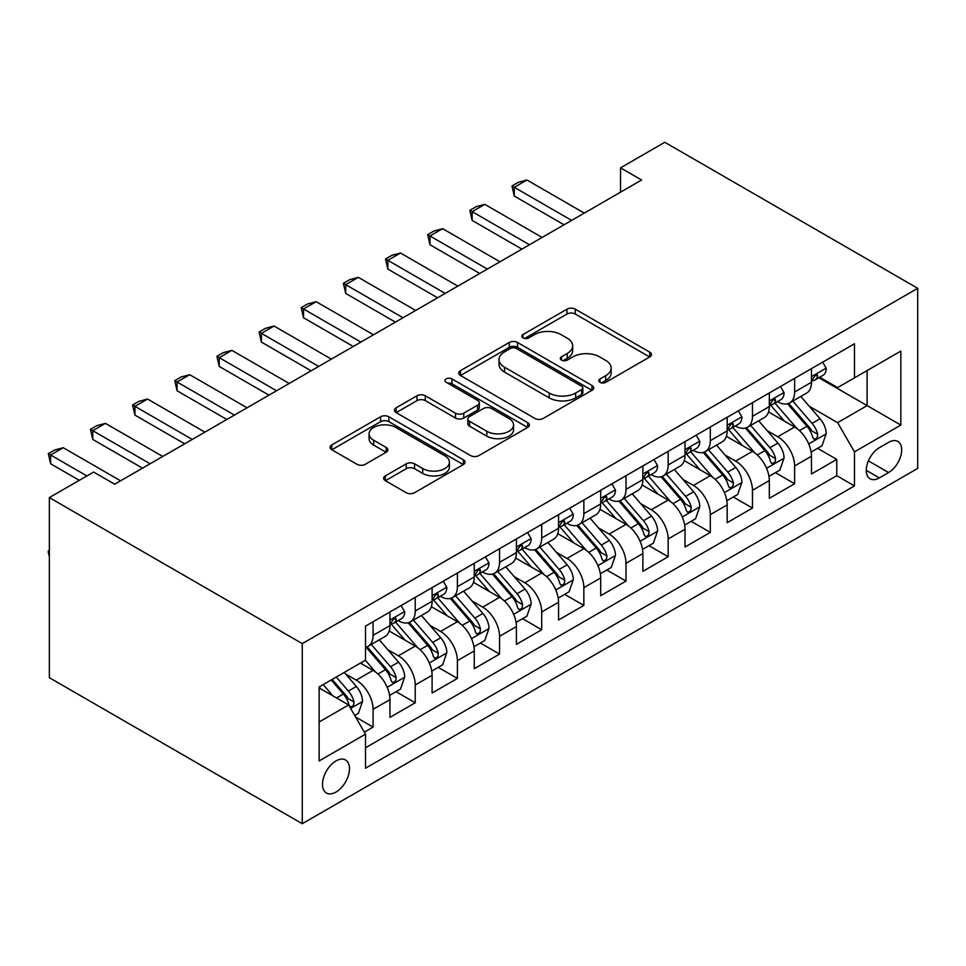 <?xml version="1.0" encoding="UTF-8"?>
<svg xmlns="http://www.w3.org/2000/svg" width="966" height="966" viewBox="0 0 966 966"><rect width="100%" height="100%" fill="white"/><g stroke="black" fill="none" stroke-linecap="round" stroke-linejoin="round"><path stroke-width="1.45" d="M599.983 382.319A4.093 2.367 0 0 0 605.779 382.319L649.744 356.937A5.856 3.381 0 0 0 651.458 354.546A5.856 3.381 0 0 0 649.744 352.155L575.265 309.156A5.856 3.381 0 0 0 566.994 309.156L523.029 334.538A4.093 2.367 0 0 0 521.833 336.216A4.093 2.367 0 0 0 523.029 337.883A4.093 2.367 0 0 0 528.825 337.883L534.512 334.598A18.728 10.807 0 0 1 560.992 334.598L567.199 338.185A18.728 10.807 0 0 1 572.681 345.828A18.728 10.807 0 0 1 567.199 353.471L561.512 356.756A4.093 2.367 0 0 0 560.304 358.422A4.093 2.367 0 0 0 561.512 360.101A4.093 2.367 0 0 0 567.296 360.101L572.995 356.816A18.728 10.807 0 0 1 599.475 356.816L605.682 360.403A18.728 10.807 0 0 1 611.164 368.046A18.728 10.807 0 0 1 605.682 375.689L599.983 378.974A4.093 2.367 0 0 0 598.787 380.64A4.093 2.367 0 0 0 599.983 382.319L599.983 378.974M335.987 792.072A19.079 11.012 120 0 0 348.46 775.263A19.079 11.012 120 0 0 345.526 759.976A19.079 11.012 120 0 0 335.987 760.93A19.079 11.012 120 0 0 323.525 777.739A19.079 11.012 120 0 0 326.46 793.026A19.079 11.012 120 0 0 335.987 792.072M385.349 475.9A5.856 3.381 0 0 0 383.635 478.291A5.856 3.381 0 0 0 385.349 480.67L406.239 492.732A5.856 3.381 0 0 0 414.523 492.732L463.342 464.549A5.856 3.381 0 0 0 465.057 462.159A5.856 3.381 0 0 0 463.342 459.768L388.863 416.769A5.856 3.381 0 0 0 380.592 416.769L331.773 444.964A5.856 3.381 0 0 0 330.058 447.355A5.856 3.381 0 0 0 331.773 449.745L357.009 464.308A5.856 3.381 0 0 0 365.281 464.308L386.183 452.245A5.856 3.381 0 0 0 387.897 449.854A5.856 3.381 0 0 0 386.183 447.475L373.661 440.242A15.649 9.032 0 0 1 369.072 433.855A15.649 9.032 0 0 1 378.744 425.511A15.649 9.032 0 0 1 395.794 427.467L444.831 455.771A15.649 9.032 0 0 1 449.407 462.159A15.649 9.032 0 0 1 439.747 470.514A15.649 9.032 0 0 1 422.697 468.546L414.523 463.837A5.856 3.381 0 0 0 406.239 463.837L385.349 475.9L385.349 480.67M917.7 288.303L664.789 142.28L620.522 167.843L641.605 180.002L114.688 484.22L93.617 472.048L49.351 497.599L302.273 643.622L917.7 288.303L917.7 468.401L302.273 823.72L302.273 643.622M534.923 418.447A5.856 3.381 0 0 0 543.194 418.447L592.025 390.264A5.856 3.381 0 0 0 593.74 387.873A5.856 3.381 0 0 0 592.025 385.482L517.547 342.483A5.856 3.381 0 0 0 509.275 342.483L460.444 370.666A5.856 3.381 0 0 0 458.729 373.057A5.856 3.381 0 0 0 460.444 375.448L534.923 418.447M447.813 383.2A4.093 2.367 0 0 1 451.967 383.78L451.967 378.913L527.678 422.625A5.856 3.381 0 0 1 529.392 425.016A5.856 3.381 0 0 1 527.678 427.407L478.858 455.59A5.856 3.381 0 0 1 470.587 455.59L396.108 412.591L396.108 407.821A5.856 3.381 0 0 0 394.394 410.2A5.856 3.381 0 0 0 396.108 412.591M396.108 407.821L416.998 395.758A5.856 3.381 0 0 1 425.281 395.758L455.481 413.194A5.856 3.381 0 0 0 463.752 413.194L477.615 405.189A5.856 3.381 0 0 0 479.329 402.798A5.856 3.381 0 0 0 477.615 400.407L446.171 382.258A4.093 2.367 0 0 1 444.976 380.58A4.093 2.367 0 0 1 447.5 378.394A4.093 2.367 0 0 1 451.967 378.913M364.339 732.143L373.081 727.096L355.597 717.001M345.647 674.014L356.225 680.124A23.848 13.766 60 0 1 373.081 709.334L389.95 699.601L389.95 717.364L415.235 702.765L396.06 691.692M387.801 649.683L398.378 655.793A23.848 13.766 60 0 1 415.235 684.991L432.104 675.258L432.104 693.02L457.389 678.422L438.214 667.349M429.942 625.34L440.532 631.45A23.848 13.766 60 0 1 457.389 660.659L474.258 650.927L474.258 668.689L499.543 654.091L480.368 643.018M472.096 601.009L482.686 607.119A23.848 13.766 60 0 1 499.543 636.316L516.412 626.584L516.412 644.358L541.697 629.747L522.521 618.675M514.25 576.666L524.84 582.776A23.848 13.766 60 0 1 541.697 611.985L558.553 602.253L558.553 620.015L583.85 605.416L564.675 594.344M556.404 552.335L566.994 558.445A23.848 13.766 60 0 1 583.85 587.654L600.707 577.909L600.707 595.684L626.004 581.073L606.829 570M598.558 527.991L609.148 534.101A23.848 13.766 60 0 1 626.004 563.311L642.861 553.578L642.861 571.341L668.158 556.742L648.971 545.669M640.712 503.66L651.289 509.77A23.848 13.766 60 0 1 668.158 538.98L685.015 529.235L685.015 547.01L710.312 532.399L691.125 521.326M682.865 479.329L693.443 485.439A23.848 13.766 60 0 1 710.312 514.636L727.169 504.904L727.169 522.666L752.466 508.068L733.279 496.995M725.019 454.986L735.597 461.096A23.848 13.766 60 0 1 752.466 490.305L769.322 480.561L769.322 498.335L794.62 483.737L794.62 465.962A23.848 13.766 -120 0 0 777.751 436.765L767.173 430.655M775.432 472.652L794.62 483.737M389.95 699.601A23.848 13.766 -120 0 0 373.081 670.392L360.439 663.087M432.104 675.258A23.848 13.766 -120 0 0 415.235 646.061L389.165 631.003M474.258 650.927A23.848 13.766 -120 0 0 457.389 621.718L431.319 606.672M516.412 626.584A23.848 13.766 -120 0 0 499.543 597.386L473.473 582.329M558.553 602.253A23.848 13.766 -120 0 0 541.697 573.043L515.627 557.998M600.707 577.909A23.848 13.766 -120 0 0 583.85 548.712L557.78 533.655M642.861 553.578A23.848 13.766 -120 0 0 626.004 524.369L599.934 509.324M685.015 529.235A23.848 13.766 -120 0 0 668.158 500.038L642.088 484.98M727.169 504.904A23.848 13.766 -120 0 0 710.312 475.695L684.242 460.649M769.322 480.561A23.848 13.766 -120 0 0 752.466 451.364L726.396 436.318M888.611 442.356L879.338 447.717A18.475 10.674 120 0 0 867.263 463.994A18.475 10.674 120 0 0 870.1 478.81A18.475 10.674 120 0 0 879.338 477.892L888.611 472.531A18.475 10.674 120 0 0 900.686 456.254A18.475 10.674 120 0 0 897.849 441.438A18.475 10.674 120 0 0 888.611 442.356M319.13 721.988L348.641 704.951L365.498 734.16L365.498 768.224L854.475 485.922L854.475 451.846L837.607 422.649L809.327 406.312M365.498 734.16L319.13 760.93L319.13 686.935L365.498 660.164L365.498 626.101L854.475 343.787L854.475 377.863L900.843 351.093L900.843 425.076L854.475 451.846M398.161 620.619L398.378 620.74A23.848 13.766 60 0 0 410.296 621.923L427.165 612.19A23.848 13.766 -120 0 0 432.104 601.275L432.104 587.642M440.315 596.276L440.532 596.408A23.848 13.766 60 0 0 452.45 597.592L469.319 587.859A23.848 13.766 -120 0 0 474.258 576.943L474.258 563.311M482.469 571.944L482.686 572.077A23.848 13.766 60 0 0 494.604 573.249L511.473 563.516A23.848 13.766 -120 0 0 516.412 552.6L516.412 538.968M524.61 547.613L524.84 547.734A23.848 13.766 60 0 0 536.758 548.917L553.615 539.185A23.848 13.766 -120 0 0 558.553 528.269L558.553 514.636M566.764 523.27L566.994 523.403A23.848 13.766 60 0 0 578.912 524.574L595.768 514.842A23.848 13.766 -120 0 0 600.707 503.926L600.707 490.305M608.918 498.939L609.148 499.06A23.848 13.766 60 0 0 621.066 500.243L637.922 490.511A23.848 13.766 -120 0 0 642.861 479.595L642.861 465.962M651.072 474.596L651.289 474.729A23.848 13.766 60 0 0 663.219 475.912L680.076 466.167A23.848 13.766 -120 0 0 685.015 455.252L685.015 441.631M693.226 450.265L693.443 450.385A23.848 13.766 60 0 0 705.373 451.569L722.23 441.836A23.848 13.766 -120 0 0 727.169 430.921L727.169 417.288M735.38 425.921L735.597 426.054A23.848 13.766 60 0 0 747.527 427.238L764.384 417.493A23.848 13.766 -120 0 0 769.322 406.577L769.322 392.957M365.498 747.781L836.761 475.695L836.761 459.393L811.476 473.992L811.476 456.23A23.848 13.766 -120 0 0 794.62 427.02L768.55 411.975M777.533 401.59L777.751 401.711A23.848 13.766 -120 0 0 789.681 402.894A23.848 13.766 -120 0 0 794.62 391.979L794.62 378.346M789.681 402.894L806.538 393.162A23.848 13.766 -120 0 0 811.476 382.246L811.476 368.614M373.081 621.718L373.081 635.35A23.848 13.766 60 0 1 368.143 646.266A23.848 13.766 60 0 1 365.498 647.232M368.143 646.266L385.011 636.534A23.848 13.766 -120 0 0 389.95 625.618L389.95 611.985M415.235 597.386L415.235 611.007A23.848 13.766 60 0 1 410.296 621.923M457.389 573.043L457.389 586.676A23.848 13.766 60 0 1 452.45 597.592M499.543 548.712L499.543 562.333A23.848 13.766 60 0 1 494.604 573.249M541.697 524.369L541.697 538.002A23.848 13.766 60 0 1 536.758 548.917M583.85 500.038L583.85 513.658A23.848 13.766 60 0 1 578.912 524.574M626.004 475.695L626.004 489.327A23.848 13.766 60 0 1 621.066 500.243M668.158 451.364L668.158 464.996A23.848 13.766 60 0 1 663.219 475.912M710.312 427.02L710.312 440.653A23.848 13.766 60 0 1 705.373 451.569M752.466 402.689L752.466 416.322A23.848 13.766 60 0 1 747.527 427.238M752.466 490.305L752.466 508.068M710.312 514.636L710.312 532.399M668.158 538.98L668.158 556.742M626.004 563.311L626.004 581.073M583.85 587.654L583.85 605.416M541.697 611.985L541.697 629.747M499.543 636.316L499.543 654.091M457.389 660.659L457.389 678.422M415.235 684.991L415.235 702.765M373.081 709.334L373.081 727.096M348.641 704.951L319.13 687.913M837.607 422.649L867.118 405.611L867.118 370.57L900.843 351.093M818.842 377.742L900.843 425.076M819.687 377.247L837.607 387.595L854.475 377.863M49.351 497.599L49.351 677.697L302.273 823.72M620.522 167.843L620.522 192.174M817.586 448.321L836.761 459.393M836.761 475.695L854.475 485.922M601.625 382.898L605.682 380.556A18.728 10.807 0 0 0 611.164 372.912L611.164 368.046M572.681 345.828L572.681 350.694A18.728 10.807 0 0 1 567.199 358.338L563.142 360.68M649.659 356.985L575.265 314.022A5.856 3.381 0 0 0 566.994 314.022L524.671 338.462M591.941 390.3L517.547 347.349A5.856 3.381 0 0 0 509.275 347.349L460.528 375.496M581.677 389.54A4.093 2.367 0 0 0 582.872 387.873A4.093 2.367 0 0 0 581.677 386.195L516.303 348.448A4.093 2.367 0 0 0 510.507 348.448L504.518 351.914A18.728 10.807 0 0 0 499.024 359.557A18.728 10.807 0 0 0 504.518 367.201L549.195 393.005A18.728 10.807 0 0 0 575.676 393.005L581.677 389.54L581.677 394.406A4.093 2.367 0 0 0 582.872 392.739L582.872 387.873M499.024 359.557L499.024 364.436A18.728 10.807 0 0 0 504.518 372.079L504.518 367.201M581.677 394.406L575.676 397.871A18.728 10.807 0 0 1 549.195 397.871L504.518 372.079M396.181 412.639L416.998 400.624L416.998 395.758M479.329 402.798L479.329 407.664A5.856 3.381 0 0 1 477.615 410.055L463.752 418.061A5.856 3.381 0 0 1 455.481 418.061L425.281 400.624A5.856 3.381 0 0 0 416.998 400.624M451.967 383.78L527.605 427.455M486.828 431.283A15.649 9.032 0 0 0 503.878 433.251A15.649 9.032 0 0 0 513.55 424.895A15.649 9.032 0 0 0 508.961 418.507L491.682 408.533A5.856 3.381 0 0 0 483.411 408.533L469.548 416.539A5.856 3.381 0 0 0 467.834 418.93A5.856 3.381 0 0 0 469.548 421.309L486.828 431.283L486.828 436.149A15.649 9.032 0 0 0 503.878 438.117A15.649 9.032 0 0 0 513.55 429.761L513.55 424.895M467.834 418.93L467.834 423.796A5.856 3.381 0 0 0 469.548 426.175L469.548 421.309M486.828 436.149L469.548 426.175M449.407 462.159L449.407 467.025A15.649 9.032 0 0 1 439.747 475.381A15.649 9.032 0 0 1 422.697 473.425L414.523 468.703A5.856 3.381 0 0 0 406.239 468.703L385.434 480.718M369.072 433.855L369.072 438.721A15.649 9.032 0 0 0 373.661 445.109L373.661 440.242M386.098 452.293L373.661 445.109M463.269 464.598L388.863 421.647A5.856 3.381 0 0 0 380.592 421.647L331.845 449.782M811.126 452.052L822.018 445.761L826.232 433.601A15.794 9.117 -120 0 0 820.074 418.761L800.814 396.471M796.962 428.566L774.949 403.088M784.428 421.152L771.653 406.36A37.855 21.856 -120 0 0 770.482 405.032M787.532 403.752L807.008 426.308A15.794 9.117 60 0 1 812.635 437.187L813.795 439.059L815.92 438.757L817.357 437.03L817.695 434.265A15.794 9.117 -120 0 0 812.068 423.386L792.808 401.083M788.679 403.39L809.605 427.624A8.042 4.649 60 0 1 811.633 430.764L817.695 434.265M822.646 362.165L826.232 368.372A15.794 9.117 60 0 1 822.96 375.363L814.942 379.988A15.794 9.117 -120 0 0 817.695 376.342L817.369 374.941L815.389 375.339L812.635 379.264A15.794 9.117 60 0 1 811.476 381.522M812.008 380.725L812.068 380.725A15.794 9.117 -120 0 0 814.942 379.988M571.63 220.405L514.298 187.307L514.298 196.074L511.98 185.967L518.307 182.32L526.941 180.002L584.273 213.1M564.035 224.788L514.298 196.074M526.941 180.002L514.298 187.307L511.98 185.967M768.972 476.395L779.864 470.104L784.078 457.932A15.794 9.117 -120 0 0 777.92 443.104L758.66 420.802M754.808 452.909L732.796 427.419M742.274 445.483L729.499 430.691A37.855 21.856 -120 0 0 728.328 429.375M745.378 428.095L764.855 450.639A15.794 9.117 60 0 1 770.482 461.531L771.641 463.402L773.766 463.1L775.203 461.362L775.541 458.608A15.794 9.117 -120 0 0 769.914 447.729L750.654 425.426M746.525 427.721L767.451 451.955A8.042 4.649 60 0 1 769.479 455.107L775.541 458.608M726.818 500.726L737.71 494.435L741.924 482.263A15.794 9.117 -120 0 0 735.766 467.435L716.506 445.133M712.654 477.24L690.642 451.75M700.121 469.814L687.345 455.022A37.855 21.856 -120 0 0 686.174 453.706M703.224 452.426L722.701 474.982A15.794 9.117 60 0 1 728.34 485.862L729.487 487.733L731.624 487.432L733.049 485.705L733.387 482.94A15.794 9.117 -120 0 0 727.76 472.06L708.501 449.758M704.371 452.064L725.297 476.298A8.042 4.649 60 0 1 727.326 479.438L733.387 482.94M684.665 525.069L695.556 518.778L699.77 506.607A15.794 9.117 -120 0 0 693.612 491.779L674.353 469.476M670.501 501.571L648.488 476.093M657.967 494.157L645.191 479.365A37.855 21.856 -120 0 0 644.02 478.049M661.07 476.769L680.547 499.313A15.794 9.117 60 0 1 686.186 510.205L687.333 512.077L689.47 511.775L690.895 510.036L691.245 507.283A15.794 9.117 -120 0 0 685.606 496.391L666.347 474.101M662.217 476.395L683.143 500.63A8.042 4.649 60 0 1 685.172 503.781L691.245 507.283M642.511 549.4L653.402 543.109L657.617 530.938A15.794 9.117 -120 0 0 651.458 516.11L632.199 493.807M628.347 525.915L606.334 500.424M615.825 518.488L603.05 503.697A37.855 21.856 -120 0 0 601.866 502.38M618.916 501.1L638.393 523.657A15.794 9.117 60 0 1 644.032 534.536L645.179 536.408L647.317 536.106L648.741 534.367L649.092 531.614A15.794 9.117 -120 0 0 643.453 520.734L624.193 498.432M620.063 500.726L640.989 524.961A8.042 4.649 60 0 1 643.018 528.112L649.092 531.614M780.492 386.509L784.078 392.715A15.794 9.117 60 0 1 780.806 399.695L772.8 404.319A15.794 9.117 -120 0 0 775.541 400.685L775.215 399.284L773.235 399.67L770.482 403.607A15.794 9.117 60 0 1 769.322 405.853M769.854 405.068L769.914 405.068A15.794 9.117 -120 0 0 772.8 404.319M529.477 244.748L472.145 211.651L472.145 220.405L469.826 210.31L476.153 206.652L484.787 204.345L542.119 237.443M521.881 249.119L472.145 220.405M484.787 204.345L472.145 211.651L469.826 210.31M738.338 410.84L741.924 417.046A15.794 9.117 60 0 1 738.652 424.038L730.646 428.663A15.794 9.117 -120 0 0 733.387 425.016L733.061 423.615L731.081 424.014L728.34 427.938A15.794 9.117 60 0 1 727.169 430.184M727.7 429.399L727.76 429.399A15.794 9.117 -120 0 0 730.646 428.663M487.323 269.079L429.991 235.982L429.991 244.748L427.672 234.641L434 230.995L442.633 228.676L499.965 261.774M479.728 273.463L429.991 244.748M442.633 228.676L429.991 235.982L427.672 234.641M696.184 435.183L699.77 441.377A15.794 9.117 60 0 1 696.498 448.369L688.492 452.994A15.794 9.117 -120 0 0 691.245 449.359L690.907 447.958L688.927 448.345L686.186 452.281A15.794 9.117 60 0 1 685.015 454.527M685.546 453.742L685.606 453.742A15.794 9.117 -120 0 0 688.492 452.994M445.169 293.41L387.837 260.313L387.837 269.079L385.519 258.985L391.846 255.326L400.492 253.02L457.812 286.117M437.574 297.794L387.837 269.079M400.492 253.02L387.837 260.313L385.519 258.985M654.03 459.514L657.617 465.721A15.794 9.117 60 0 1 654.344 472.712L646.339 477.337A15.794 9.117 -120 0 0 649.092 473.69L648.754 472.289L646.785 472.688L644.032 476.612A15.794 9.117 60 0 1 642.861 478.858M643.392 478.073L643.453 478.073A15.794 9.117 -120 0 0 646.339 477.337M403.015 317.754L345.683 284.656L345.683 293.423L343.365 283.316L349.692 279.669L358.338 277.351L415.658 310.448M395.432 322.137L345.683 293.423M358.338 277.351L345.683 284.656L343.365 283.316M600.357 573.744L611.249 567.453L615.463 555.281A15.794 9.117 -120 0 0 609.317 540.441L590.057 518.15M586.193 550.246L564.18 524.767M573.671 542.832L560.896 528.04A37.855 21.856 -120 0 0 559.712 526.724M576.762 525.432L596.239 547.988A15.794 9.117 60 0 1 601.878 558.867L603.025 560.751L605.163 560.449L606.588 558.71L606.938 555.957A15.794 9.117 -120 0 0 601.299 545.065L582.039 522.775M577.909 525.069L598.835 549.304A8.042 4.649 60 0 1 600.864 552.455L606.938 555.957M611.876 483.845L615.463 490.052A15.794 9.117 60 0 1 612.19 497.043L604.185 501.668A15.794 9.117 -120 0 0 606.938 498.033L606.6 496.633L604.631 497.019L601.878 500.956A15.794 9.117 60 0 1 600.707 503.201M601.238 502.405L601.299 502.405A15.794 9.117 -120 0 0 604.185 501.668M360.861 342.085L303.529 308.987L303.529 317.754L301.211 307.659L307.538 304L316.184 301.694L373.504 334.791M353.278 346.468L303.529 317.754M316.184 301.694L303.529 308.987L301.211 307.659M558.203 598.075L569.095 591.784L573.309 579.612A15.794 9.117 -120 0 0 567.163 564.784L547.903 542.481M544.039 574.589L522.026 549.099M531.517 567.163L518.742 552.371A37.855 21.856 -120 0 0 517.571 551.055M534.609 549.775L554.086 572.331A15.794 9.117 60 0 1 559.725 583.21L560.872 585.082L563.009 584.78L564.434 583.041L564.784 580.288A15.794 9.117 -120 0 0 559.145 569.409L539.885 547.106M535.756 549.4L556.694 573.635A8.042 4.649 60 0 1 558.722 576.787L564.784 580.288M569.735 508.188L573.309 514.395A15.794 9.117 60 0 1 570.037 521.386L562.031 526.011A15.794 9.117 -120 0 0 564.784 522.365L564.446 520.964L562.478 521.362L559.725 525.287A15.794 9.117 60 0 1 558.553 527.533M559.085 526.748L559.145 526.748A15.794 9.117 -120 0 0 562.031 526.011M318.708 366.428L261.388 333.33L261.388 342.085L259.069 331.99L265.384 328.343L274.03 326.025L331.35 359.123M311.124 370.811L261.388 342.085M274.03 326.025L261.388 333.33L259.069 331.99M516.049 622.406L526.941 616.127L531.155 603.955A15.794 9.117 -120 0 0 525.009 589.115L505.749 566.825M501.885 598.92L479.873 573.442M489.364 591.506L476.588 576.714A37.855 21.856 -120 0 0 475.417 575.398M492.455 574.106L511.944 596.662A15.794 9.117 60 0 1 517.571 607.542L518.718 609.425L520.855 609.123L522.28 607.385L522.63 604.631A15.794 9.117 -120 0 0 516.991 593.74L497.731 571.449M493.602 573.744L514.54 597.978A8.042 4.649 60 0 1 516.568 601.13L522.63 604.631M527.581 532.52L531.155 538.726A15.794 9.117 60 0 1 527.883 545.718L519.877 550.342A15.794 9.117 -120 0 0 522.63 546.708L522.292 545.307L520.324 545.693L517.571 549.63A15.794 9.117 60 0 1 516.412 551.876M516.931 551.079L516.991 551.079A15.794 9.117 -120 0 0 519.877 550.342M276.554 390.759L219.234 357.661L219.234 366.428L216.915 356.321L223.231 352.675L231.876 350.368L289.208 383.466M268.971 395.142L219.234 366.428M231.876 350.368L219.234 357.661L216.915 356.321M473.895 646.749L484.787 640.458L489.001 628.286A15.794 9.117 -120 0 0 482.855 613.458L463.595 591.156M459.731 623.263L437.719 597.773M447.21 615.837L434.434 601.045A37.855 21.856 -120 0 0 433.263 599.729M450.301 598.449L469.79 621.005A15.794 9.117 60 0 1 475.417 631.885L476.564 633.756L478.701 633.455L480.126 631.716L480.476 628.963A15.794 9.117 -120 0 0 474.849 618.083L455.59 595.78M451.448 598.075L472.386 622.309A8.042 4.649 60 0 1 474.415 625.461L480.476 628.963M485.427 556.863L489.001 563.069A15.794 9.117 60 0 1 485.729 570.061L477.723 574.685A15.794 9.117 -120 0 0 480.476 571.039L480.138 569.638L478.17 570.037L475.417 573.961A15.794 9.117 60 0 1 474.258 576.207M474.777 575.422L474.849 575.422A15.794 9.117 -120 0 0 477.723 574.685M234.4 415.102L177.08 382.005L177.08 390.759L174.761 380.664L181.077 377.018L189.722 374.699L247.054 407.797M226.817 419.486L177.08 390.759M189.722 374.699L177.08 382.005L174.761 380.664M431.742 671.08L442.633 664.801L446.847 652.63A15.794 9.117 -120 0 0 440.701 637.789L421.442 615.499M417.578 647.594L395.565 622.116M405.056 640.18L392.281 625.388A37.855 21.856 -120 0 0 391.109 624.072M408.147 622.78L427.636 645.336A15.794 9.117 60 0 1 433.263 656.216L434.41 658.087L436.547 657.798L437.972 656.059L438.322 653.294A15.794 9.117 -120 0 0 432.696 642.414L413.436 620.124M409.294 622.418L430.232 646.652A8.042 4.649 60 0 1 432.261 649.792L438.322 653.294M443.273 581.194L446.847 587.4A15.794 9.117 60 0 1 443.587 594.392L435.569 599.017A15.794 9.117 -120 0 0 438.322 595.382L437.996 593.981L436.016 594.368L433.263 598.292A15.794 9.117 60 0 1 432.104 600.55M432.623 599.753L432.696 599.753A15.794 9.117 -120 0 0 435.569 599.017M192.246 439.433L134.926 406.336L134.926 415.102L132.608 404.995L138.923 401.349L147.569 399.043L204.901 432.14M184.663 443.817L134.926 415.102M147.569 399.043L134.926 406.336L132.608 404.995M389.588 695.423L400.492 689.132L404.694 676.961A15.794 9.117 -120 0 0 398.547 662.133L379.288 639.83M375.424 671.938L365.341 660.261M362.902 664.511L361.26 662.616M366.005 647.123L385.482 669.68A15.794 9.117 60 0 1 391.109 680.559L392.256 682.431L394.394 682.129L395.831 680.39L396.169 677.637A15.794 9.117 -120 0 0 390.542 666.757L371.282 644.455M367.14 646.749L388.078 670.984A8.042 4.649 60 0 1 390.107 674.135L396.169 677.637M401.119 605.537L404.694 611.744A15.794 9.117 60 0 1 401.433 618.723L393.416 623.348A15.794 9.117 -120 0 0 396.169 619.713L395.843 618.312L393.862 618.711L391.109 622.635A15.794 9.117 60 0 1 389.95 624.881M390.469 624.096L390.542 624.096A15.794 9.117 -120 0 0 393.416 623.348M150.104 463.777L92.772 430.679L92.772 439.433L90.454 429.339L96.781 425.692L105.415 423.374L162.747 456.471M142.509 468.148L92.772 439.433M105.415 423.374L92.772 430.679L90.454 429.339M354.751 715.54L358.338 713.463L362.552 701.304A15.794 9.117 -120 0 0 356.394 686.464L344.27 672.433M332.956 695.894L323.187 684.592M320.748 688.855L319.13 686.971M331.205 679.967L343.328 694.011A15.794 9.117 60 0 1 348.955 704.89L350.115 706.762L352.24 706.46L353.677 704.733L354.015 701.968A15.794 9.117 -120 0 0 348.388 691.088L336.265 677.045M332.183 679.412L345.925 695.327A8.042 4.649 60 0 1 347.953 698.466L354.015 701.968M49.351 556.404L48.3 552.48L48.3 551.018L49.351 550.415M49.351 551.634L48.3 551.018M86.868 475.936L50.618 455.01L50.618 463.777L48.3 453.67L54.627 450.023L63.261 447.717L120.593 480.814M79.284 480.319L50.618 463.777M63.261 447.717L50.618 455.01L48.3 453.67M356.225 680.124L373.081 670.392M398.378 655.793L415.235 646.061M440.532 631.45L457.389 621.718M482.686 607.119L499.543 597.386M524.84 582.776L541.697 573.043M566.994 558.445L583.85 548.712M609.148 534.101L626.004 524.369M651.289 509.77L668.158 500.038M693.443 485.439L710.312 475.695M735.597 461.096L752.466 451.364M777.751 436.765L794.62 427.02M794.62 391.979L811.476 382.246M373.081 635.35L389.95 625.618M415.235 611.007L432.104 601.275M457.389 586.676L474.258 576.943M499.543 562.333L516.412 552.6M541.697 538.002L558.553 528.269M583.85 513.658L600.707 503.926M626.004 489.327L642.861 479.595M668.158 464.996L685.015 455.252M710.312 440.653L727.169 430.921M752.466 416.322L769.322 406.577M794.62 465.962L811.476 456.23M868.398 460.867L888.611 472.531M866.273 470.345L879.338 477.892M605.682 380.556L605.682 375.689M561.512 360.101L561.512 356.756M567.199 358.338L567.199 353.471M523.029 337.883L523.029 334.538M566.994 314.022L566.994 309.156M575.265 314.022L575.265 309.156M649.744 356.937L649.744 352.155M460.444 375.448L460.444 370.666M509.275 347.349L509.275 342.483M517.547 347.349L517.547 342.483M592.025 390.264L592.025 385.482M549.195 397.871L549.195 393.005M575.676 397.871L575.676 393.005M425.281 400.624L425.281 395.758M455.481 418.061L455.481 413.194M463.752 418.061L463.752 413.194M477.615 410.055L477.615 405.189M527.678 427.407L527.678 422.625M406.239 468.703L406.239 463.837M414.523 468.703L414.523 463.837M422.697 473.425L422.697 468.546M386.183 452.245L386.183 447.475M331.773 449.745L331.773 444.964M380.592 421.647L380.592 416.769M388.863 421.647L388.863 416.769M463.342 464.549L463.342 459.768M808.711 443.949L826.123 433.903M812.068 423.386L820.074 418.761M799.474 430.655L807.008 426.308M826.123 368.191L811.476 376.643M815.654 375.17L817.695 376.342M766.557 468.293L783.969 458.234M769.914 447.729L777.92 443.104M757.32 454.998L764.855 450.639M724.403 492.624L741.816 482.577M727.76 472.06L735.766 467.435M715.166 479.329L722.701 474.982M682.25 516.967L699.662 506.909M685.606 496.391L693.612 491.779M673.012 503.672L680.547 499.313M640.096 541.298L657.508 531.252M643.453 520.734L651.458 516.11M630.858 528.004L638.393 523.657M783.969 392.522L769.322 400.987M773.5 399.501L775.541 400.685M741.816 416.865L727.169 425.318M731.359 423.845L733.387 425.016M699.662 441.196L685.015 449.661M689.205 448.176L691.245 449.359M657.508 465.54L642.861 473.992M647.051 472.519L649.092 473.69M597.942 565.641L615.354 555.583M601.299 545.065L609.317 540.441M588.705 552.347L596.239 547.988M615.354 489.871L600.707 498.335M604.897 496.85L606.938 498.033M555.8 589.972L573.212 579.926M559.145 569.409L567.163 564.784M546.563 576.678L554.086 572.331M573.212 514.214L558.553 522.666M562.743 521.193L564.784 522.365M513.646 614.316L531.058 604.257M516.991 593.74L525.009 589.115M504.409 601.009L511.944 596.662M531.058 538.545L516.412 547.01M520.589 545.524L522.63 546.708M471.493 638.647L488.905 628.6M474.849 618.083L482.855 613.458M462.255 625.352L469.79 621.005M488.905 562.888L474.258 571.341M478.436 569.868L480.476 571.039M429.339 662.978L446.751 652.931M432.696 642.414L440.701 637.789M420.101 649.683L427.636 645.336M446.751 587.219L432.104 595.684M436.282 594.199L438.322 595.382M387.185 687.321L404.597 677.263M390.542 666.757L398.547 662.133M377.947 674.027L385.482 669.68M404.597 611.563L389.95 620.015M394.128 618.542L396.169 619.713M350.646 708.416L362.443 701.606M348.388 691.088L356.394 686.464M336.506 697.947L343.328 694.011"/></g></svg>
